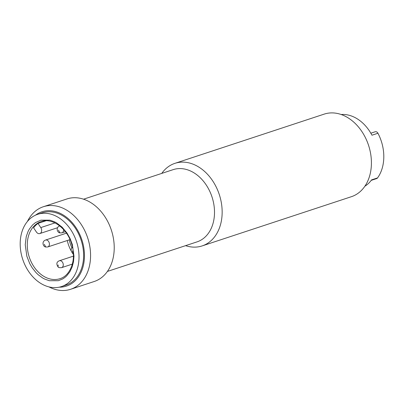 <?xml version="1.0" encoding="UTF-8"?>
<svg xmlns="http://www.w3.org/2000/svg" width="404" height="404" viewBox="0 0 404 404"><rect width="100%" height="100%" fill="white"/><g stroke="black" fill="none" stroke-linecap="round" stroke-linejoin="round"><path stroke-width="0.61" d="M371.215 180.366L376.685 178.568A2.899 2.156 -108.3 0 0 377.543 177.917A38.395 28.588 -108.3 0 0 377.937 133.244A2.899 2.156 -108.3 0 0 375.23 131.76L370.847 133.209M377.937 133.244L371.963 135.214A38.395 28.588 -108.3 0 0 348.455 115.1A38.395 28.588 -108.3 0 0 341.183 114.514M364.842 186.259A38.395 28.588 -108.3 0 0 371.574 179.886L377.543 177.917M161.746 173.412A43.47 32.365 71.7 0 1 174.922 163.342A43.47 32.365 71.7 0 1 222.155 212.529A43.47 32.365 71.7 0 1 202.151 245.91A43.47 32.365 71.7 0 1 185.567 245.652M202.151 245.91L351.414 196.687A43.47 32.365 -108.3 0 0 371.417 163.307A43.47 32.365 -108.3 0 0 338.168 113.635A43.47 32.365 -108.3 0 0 324.19 114.12L174.922 163.342M83.578 199.187L173.18 169.64A38.037 28.32 71.7 0 1 214.509 212.676A38.037 28.32 71.7 0 1 197.006 241.885L107.398 271.432M27.421 221.478A43.47 32.365 71.7 0 1 43.344 206.737L66.993 198.935A43.47 32.365 71.7 0 1 114.226 248.117A43.47 32.365 71.7 0 1 94.223 281.497L70.569 289.299A43.47 32.365 71.7 0 1 49.005 286.916M43.344 206.737A43.47 32.365 71.7 0 1 90.572 255.919A43.47 32.365 71.7 0 1 70.569 289.299M35.471 215.196A39.122 29.128 71.7 0 1 81.866 239.804A39.122 29.128 71.7 0 1 59.206 287.178M37.693 214.317L42.289 212.802A38.037 28.32 71.7 0 1 83.613 255.838A38.037 28.32 71.7 0 1 66.11 285.047L61.519 286.562A38.037 28.32 71.7 0 1 22.71 259.307A38.037 28.32 71.7 0 1 37.693 214.317A38.037 28.32 71.7 0 1 79.022 257.353A38.037 28.32 71.7 0 1 61.519 286.562M25.235 244.713L26.27 236.502L28.088 231.426L29.351 229.073L32.562 224.977L35.446 222.604L40.88 220.175L49.869 220.16L54.434 221.766L56.651 222.952L62.12 227.179L67.029 233.078L70.15 238.663L72.367 244.622L73.977 256.171L73.503 261.741L72.17 266.913L69.862 271.806L66.655 275.902L64.771 277.553L62.721 278.922L58.333 280.704L49.344 280.719L44.783 279.119L42.566 277.932L38.163 274.695L36.047 272.649L32.189 267.801L29.77 263.671L26.851 256.257L25.235 244.713M37.986 223.412A30.068 22.387 -108.3 0 0 33.583 227.8L36.375 231.977A3.984 2.969 71.7 0 0 39.829 233.562A3.984 2.969 71.7 0 0 40.784 227.583L37.986 223.412L45.99 220.771M67.266 240.521A30.068 22.387 -108.3 0 0 71.064 250.702M72.346 252.904A30.068 22.387 -108.3 0 0 73.437 254.54M69.215 239.875A28.618 21.306 -108.3 0 0 71.877 247.753M27.275 244.673A30.068 22.387 71.7 0 1 36.607 223.867A30.068 22.387 71.7 0 1 41.112 221.584C52.015 217.397 67.241 228.144 71.74 244.213C76.639 259.383 70.68 275.654 59.944 278.689A30.068 22.387 71.7 0 1 27.275 244.673M54.989 222.902L40.784 227.583M73.442 256.116L59.343 260.767A3.621 2.697 71.7 0 1 60.509 260.726A3.621 2.697 71.7 0 1 63.221 264.115A3.621 2.697 71.7 0 1 61.61 267.65L72.351 264.105M66.453 233.159L45.49 240.072A3.621 2.697 71.7 0 1 46.652 240.032A3.621 2.697 71.7 0 1 49.369 243.415A3.621 2.697 71.7 0 1 47.758 246.955L70.038 239.607M63.549 229.482A3.621 2.697 71.7 0 1 63.585 230.063A3.621 2.697 71.7 0 1 61.918 232.84L59.878 232.911L58.484 230.159M59.646 225.962A3.621 2.697 71.7 0 1 59.762 225.927L59.646 225.962C55.671 227.386 57.065 232.457 59.878 232.911M58.181 264.963L58.09 266.933C58.333 267.554 59.504 267.791 61.61 267.65M44.329 244.268L45.718 247.021L47.758 246.955M72.341 250.854L73.392 253.465M57.58 227.71L39.829 233.562M65.392 231.694L61.918 232.84M59.343 260.767C56.555 261.938 56.141 263.994 58.09 266.933M45.49 240.072C41.516 241.496 42.91 246.566 45.718 247.021M72.513 247.162L71.432 248.404L71.028 250.419L71.983 252.566L73.392 253.5"/></g></svg>
